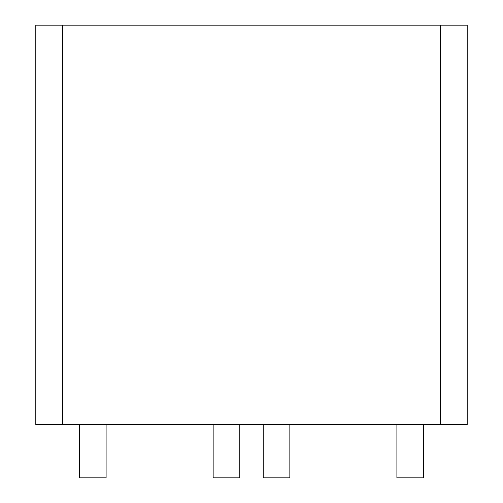 <?xml version="1.0" encoding="UTF-8"?>
<svg xmlns="http://www.w3.org/2000/svg" width="503" height="503" viewBox="0 0 503 503"><rect width="100%" height="100%" fill="white"/><g stroke="black" fill="none" stroke-linecap="round" stroke-linejoin="round"><path stroke-width="0.38" stroke-dasharray="2.52 1.89" d="M35.801 25.15L35.801 424.589L467.199 424.589L467.199 25.15L35.801 25.15M423.526 424.589L396.898 424.589L423.526 424.589L423.526 477.85L396.898 477.85L423.526 477.85L423.526 424.589L423.526 477.85L396.898 477.85L396.898 424.589L423.526 424.589L396.898 424.589L396.898 477.85L396.898 424.589M289.847 424.589L263.22 424.589L289.847 424.589L289.847 477.85L263.22 477.85L289.847 477.85L289.847 424.589L289.847 477.85L263.22 477.85L263.22 424.589L289.847 424.589L263.22 424.589L263.22 477.85L263.22 424.589M239.78 424.589L213.153 424.589L239.78 424.589L239.78 477.85L213.153 477.85L239.78 477.85L239.78 424.589L239.78 477.85L213.153 477.85L213.153 424.589L239.78 424.589L213.153 424.589L213.153 477.85L213.153 424.589M106.102 424.589L79.474 424.589L106.102 424.589L106.102 477.85L106.102 424.589L106.102 477.85L79.474 477.85L106.102 477.85L79.474 477.85L79.474 424.589L106.102 424.589L79.474 424.589L79.474 477.85L79.474 424.589M62.429 25.15L62.429 424.589M440.571 424.589L440.571 25.15"/><path stroke-width="0.75" d="M396.898 424.589L35.801 424.589L35.801 25.15L467.199 25.15L467.199 424.589L396.898 424.589L396.898 477.85L423.526 477.85L423.526 424.589M106.102 424.589L106.102 477.85L79.474 477.85L79.474 424.589M239.78 424.589L239.78 477.85L213.153 477.85L213.153 424.589M289.847 424.589L289.847 477.85L263.22 477.85L263.22 424.589M62.429 424.589L62.429 25.15M440.571 25.15L440.571 424.589"/></g></svg>
